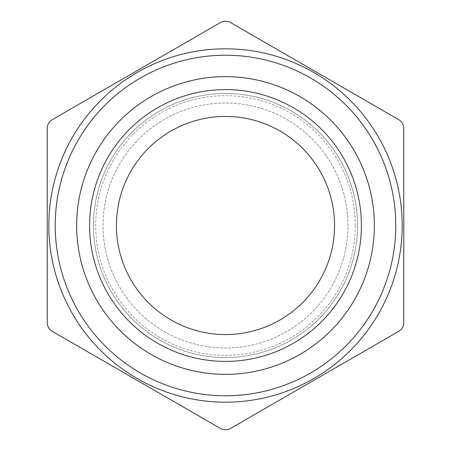 <?xml version="1.0" encoding="UTF-8"?>
<svg xmlns="http://www.w3.org/2000/svg" width="451" height="451" viewBox="0 0 451 451"><rect width="100%" height="100%" fill="white"/><g stroke="black" fill="none" stroke-linecap="round" stroke-linejoin="round"><path stroke-width="0.34" stroke-dasharray="2.25 1.69" d="M361.409 225.5A135.909 135.909 0 0 1 225.5 361.409A135.909 135.909 0 0 1 89.591 225.5A135.909 135.909 0 0 1 225.5 89.591A135.909 135.909 0 0 1 361.409 225.5M347.986 225.5A122.486 122.486 0 0 0 225.5 103.014A122.486 122.486 0 0 0 103.014 225.5A122.486 122.486 0 0 0 225.5 347.986A122.486 122.486 0 0 0 347.986 225.5A122.486 122.486 0 0 0 225.5 103.014A122.486 122.486 0 0 0 103.014 225.5A122.486 122.486 0 0 0 225.5 347.986A122.486 122.486 0 0 0 347.986 225.5A122.486 122.486 0 0 0 225.5 103.014A122.486 122.486 0 0 0 103.014 225.5A122.486 122.486 0 0 0 225.5 347.986A122.486 122.486 0 0 0 347.986 225.5A122.486 122.486 0 0 0 225.5 103.014A122.486 122.486 0 0 0 103.014 225.5A122.486 122.486 0 0 0 225.5 347.986A122.486 122.486 0 0 0 347.986 225.5A122.486 122.486 0 0 0 225.5 103.014A122.486 122.486 0 0 0 103.014 225.5A122.486 122.486 0 0 0 225.5 347.986A122.486 122.486 0 0 0 347.986 225.5M355.32 225.5A129.82 129.82 0 0 0 225.5 95.68A129.82 129.82 0 0 0 95.68 225.5A129.82 129.82 0 0 0 225.5 355.32A129.82 129.82 0 0 0 355.32 225.5M357.553 225.5A132.053 132.053 0 0 0 225.5 93.447A132.053 132.053 0 0 0 93.447 225.5A132.053 132.053 0 0 0 225.5 357.553A132.053 132.053 0 0 0 357.553 225.5A132.053 132.053 0 0 0 225.5 93.447A132.053 132.053 0 0 0 93.447 225.5A132.053 132.053 0 0 0 225.5 357.553A132.053 132.053 0 0 0 357.553 225.5A132.053 132.053 0 0 0 225.5 93.447A132.053 132.053 0 0 0 93.447 225.5A132.053 132.053 0 0 0 225.5 357.553A132.053 132.053 0 0 0 357.553 225.5A132.053 132.053 0 0 0 225.5 93.447A132.053 132.053 0 0 0 93.447 225.5A132.053 132.053 0 0 0 225.5 357.553A132.053 132.053 0 0 0 357.553 225.5M116.437 225.5A109.063 109.063 0 0 0 225.5 334.563A109.063 109.063 0 0 0 334.563 225.5A109.063 109.063 0 0 0 225.5 116.437A109.063 109.063 0 0 0 116.437 225.5M220.466 22.55L52.26 119.667A10.069 10.069 0 0 0 47.225 128.383L47.225 322.617A10.069 10.069 0 0 0 52.26 331.333L220.466 428.45A10.069 10.069 0 0 0 230.534 428.45L398.74 331.333A10.069 10.069 0 0 0 403.775 322.617L403.775 128.383A10.069 10.069 0 0 0 398.74 119.667L230.534 22.55A10.069 10.069 0 0 0 220.466 22.55"/><path stroke-width="0.68" d="M89.591 225.5A135.909 135.909 0 0 0 225.5 361.409A135.909 135.909 0 0 0 361.409 225.5A135.909 135.909 0 0 0 225.5 89.591A135.909 135.909 0 0 0 89.591 225.5M374.353 225.5A148.853 148.853 0 0 0 225.5 76.647A148.853 148.853 0 0 0 76.647 225.5A148.853 148.853 0 0 0 225.5 374.353A148.853 148.853 0 0 0 374.353 225.5M55.225 225.5A170.275 170.275 0 0 1 225.5 55.225A170.275 170.275 0 0 1 395.775 225.5A170.275 170.275 0 0 1 225.5 395.775A170.275 170.275 0 0 1 55.225 225.5M48.815 225.5A176.685 176.685 0 0 0 225.5 402.185A176.685 176.685 0 0 0 402.185 225.5A176.685 176.685 0 0 0 225.5 48.815A176.685 176.685 0 0 0 48.815 225.5M116.437 225.5A109.063 109.063 0 0 0 225.5 334.563A109.063 109.063 0 0 0 334.563 225.5A109.063 109.063 0 0 0 225.5 116.437A109.063 109.063 0 0 0 116.437 225.5M52.26 331.333L220.466 428.45A10.069 10.069 0 0 0 230.534 428.45L398.74 331.333A10.069 10.069 0 0 0 403.775 322.617L403.775 128.383A10.069 10.069 0 0 0 398.74 119.667L230.534 22.55A10.069 10.069 0 0 0 220.466 22.55L52.26 119.667A10.069 10.069 0 0 0 47.225 128.383L47.225 322.617A10.069 10.069 0 0 0 52.26 331.333"/></g></svg>
